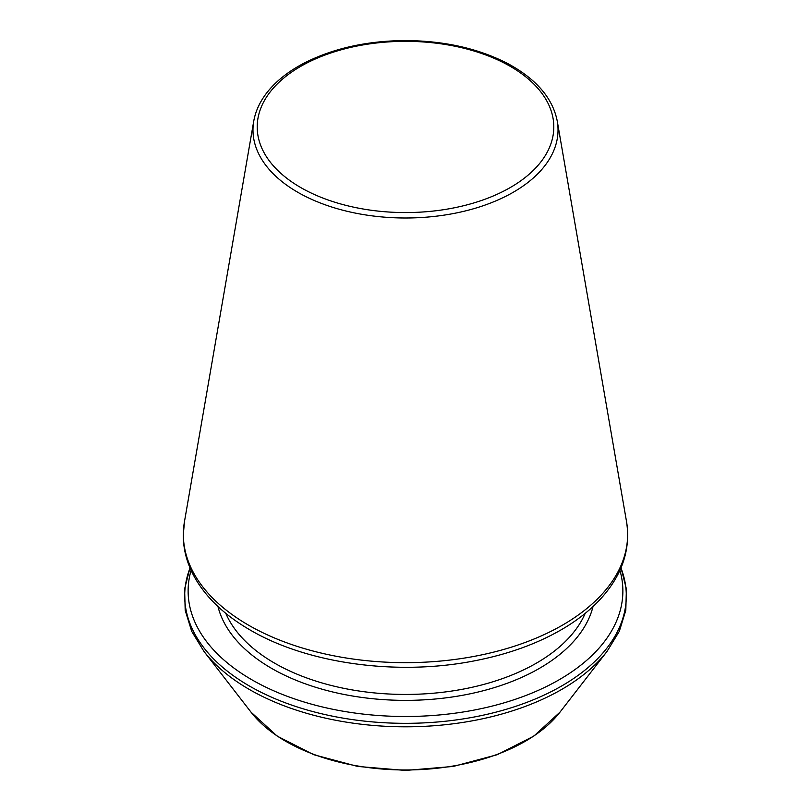 <?xml version="1.0" encoding="UTF-8"?>
<svg xmlns="http://www.w3.org/2000/svg" width="811" height="811" viewBox="0 0 811 811"><rect width="100%" height="100%" fill="white"/><g stroke="black" fill="none" stroke-linecap="round" stroke-linejoin="round"><path stroke-width="1.22" d="M191.092 570.346A217.368 125.492 0 0 0 251.795 679.74A217.368 125.492 0 0 0 504.979 702.579A217.368 125.492 0 0 0 619.908 570.346M225.803 613.359A185.192 106.92 0 0 0 274.554 663.124A185.192 106.92 0 0 0 455.012 690.546A185.192 106.92 0 0 0 585.197 613.359M217.977 606.547A189.45 109.373 0 0 0 271.543 668.335A189.45 109.373 0 0 0 465.342 694.774A189.45 109.373 0 0 0 593.023 606.547M190.048 567.964A220.805 127.479 0 0 0 249.372 685.994A220.805 127.479 0 0 0 511.944 707.547A220.805 127.479 0 0 0 620.952 567.964M189.987 567.822L184.614 588.958L185.192 610.359L191.71 631.363L203.936 651.375A220.805 127.479 0 0 0 249.372 689.472A220.805 127.479 0 0 0 607.064 651.375L619.29 631.363L625.808 610.359L626.386 588.958L621.013 567.822M203.936 651.375L251.004 712.139A169.246 97.715 0 0 0 405.5 769.963A169.246 97.715 0 0 0 559.995 712.139L607.064 651.375M300.638 187.493A148.301 85.621 0 0 0 548.753 149.112A148.301 85.621 0 0 0 367.119 44.25A148.301 85.621 0 0 0 300.638 187.493M297.657 192.207A152.519 88.054 0 0 0 470.806 209.522A152.519 88.054 0 0 0 557.269 121.194C552.808 98.415 536.568 79.346 508.538 63.988C479.108 48.599 444.651 40.783 405.165 40.55C366.39 40.864 332.449 48.518 303.365 63.511C292.984 69.006 284.053 75.23 276.561 82.185C263.889 94.056 256.276 107.052 253.731 121.194A152.519 88.054 0 0 0 297.657 192.207M248.419 625.099A222.143 128.25 0 0 0 500.61 650.31A222.143 128.25 0 0 0 626.538 521.666C631.039 550.943 621.216 577.929 597.089 602.603C587.945 611.818 577.128 620.212 564.618 627.785C538.991 643.174 508.832 654.213 474.141 660.904C397.329 676.019 307.521 663.773 250.133 630.005C225.052 615.488 206.704 598.204 195.086 578.131C187.219 564.294 183.276 549.959 183.276 535.118L184.462 521.666A222.143 128.25 0 0 0 248.419 625.099M251.004 712.139L277.24 736.155L313.766 754.706L357.692 766.436L405.49 770.45L453.288 766.436L497.224 754.706L533.76 736.155L559.995 712.139M253.731 121.194L184.462 521.666M557.269 121.194L626.538 521.666"/></g></svg>

